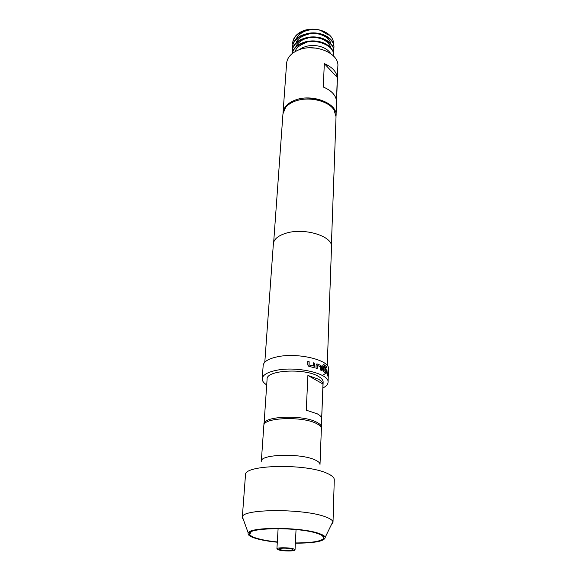 <?xml version="1.0" encoding="UTF-8"?>
<svg xmlns="http://www.w3.org/2000/svg" width="580" height="580" viewBox="0 0 580 580"><rect width="100%" height="100%" fill="white"/><g stroke="black" fill="none" stroke-linecap="round" stroke-linejoin="round"><path stroke-width="0.87" d="M328.113 380.4L328.149 379.211M280.329 549.76C285.882 550.841 290.051 550.877 292.835 549.884L291.675 548.999C288.035 547.796 278.016 547.912 279.103 549.144L280.329 549.76M293.458 548.883C288.978 547.389 276.558 547.397 276.914 548.876L278.581 549.884C283.127 551.348 295.343 551.341 295.039 549.862L293.458 548.883M295.387 542.938C311.46 542.916 320.892 541.408 323.683 538.399C324.495 536.855 322.56 535.26 317.869 533.629C299.048 526.604 244.267 527.423 249.683 534.398C250.328 535.746 252.728 537.058 256.868 538.32C262.175 539.893 268.989 541.104 277.327 541.959M316.702 423.661C302.941 415.94 262.747 417.52 263.835 425.539L261.319 461.31C260.13 454.125 301.136 452.987 315.223 459.991C318.435 461.462 320.029 462.963 320.008 464.493L321.371 428.656C321.4 426.945 319.848 425.278 316.702 423.661M333 522.362L334.276 479.725C334.305 477.608 331.992 475.513 327.33 473.432C306.341 463.232 243.455 464.667 245.485 474.918L242.353 516.722C243.564 508.573 305.269 508.573 325.858 516.997C329.962 518.527 332.296 520.072 332.876 521.623L333 522.362L331.397 524.639M243.499 519.876L242.15 517.44M295.372 543.206C315.15 543.134 325.112 541.125 325.264 537.174C324.72 535.956 322.69 534.738 319.174 533.535C301.549 526.915 249.581 526.662 248.24 533.005C247.399 534.825 249.886 536.63 255.686 538.414C261.29 540.067 268.496 541.343 277.312 542.227M321.298 427.946L323.14 382.118C323.176 380.183 321.675 378.32 318.623 376.522C305.269 367.923 266.14 370.04 267.105 379.081L263.98 424.843M322.98 384.033C322.647 382.365 321.153 380.763 318.514 379.226L307.9 375.427L306.269 410.205L317.108 413.75C319.805 415.171 321.334 416.65 321.675 418.18L322.98 384.033L307.9 375.427M321.421 427.25C321.458 425.532 319.899 423.864 316.76 422.24C303.007 414.49 262.849 416.085 263.936 424.132M323.263 87.029C331.165 90.342 335.574 94.874 336.48 100.623L337.321 77.481C336.436 71.615 332.101 67.004 324.329 63.633L323.263 87.029M336.03 116.123L337.857 66.062C339.344 53.005 314.048 42.731 297.801 50.3C290.913 53.418 287.18 57.746 286.607 63.285L283.011 113.252M336.067 115.594C337.575 103.109 311.337 93.155 294.553 100.34C287.441 103.298 283.598 107.423 283.033 112.723M299.005 49.822L302.332 47.763L306.189 46.349C312.011 44.943 317.601 45.305 322.966 47.444C326.533 48.974 329.099 51.018 330.687 53.57M291.965 53.781C292.791 49.365 295.829 45.885 301.071 43.34L305.892 41.688C312.062 40.339 317.956 40.745 323.567 42.913C330.23 45.856 333.58 49.887 333.63 54.998L333.609 55.535C334.827 45.182 314.295 37.221 301.035 43.87C297.489 45.537 294.908 47.748 293.299 50.503L292.015 53.737M301.825 31.371L304.362 30.348C310.061 28.703 315.825 28.79 321.632 30.595C314.693 28.717 308.082 29.152 301.788 31.9C296.177 34.691 293.132 38.505 292.646 43.355L292.683 42.826C293.168 37.99 296.213 34.176 301.825 31.371M292.414 46.755C292.893 41.934 295.952 38.128 301.571 35.337L307.77 33.379C312.946 32.465 317.912 32.821 322.668 34.43C330.085 37.316 333.841 41.528 333.942 47.067L333.921 47.596C335.124 37.171 314.73 29.167 301.542 35.866C295.916 38.657 292.856 42.463 292.378 47.292M333.688 49.307L333.921 47.596M301.325 39.331L306.863 37.504C312.519 36.402 317.942 36.787 323.132 38.65C330.165 41.579 333.717 45.704 333.79 51.025L333.768 51.555C334.986 41.173 314.49 33.169 301.288 39.868C295.648 42.645 292.581 46.436 292.102 51.25L292.139 50.714C292.617 45.9 295.684 42.108 301.325 39.331M320.689 30.283L316.839 29.326L307.458 29.58M316.839 29.326L306.885 29.71M331.383 245.311L336.03 116.653L334.029 109.997C328.396 100.521 307.668 95.925 294.488 101.406C290.66 102.914 287.716 104.9 285.657 107.372L282.96 113.774L273.68 242.179M327.243 365.581L331.513 246.935C333.087 236.234 304.137 227.287 285.802 233.276C278.037 235.734 273.898 239.236 273.368 243.781L264.806 362.195M328.178 378.638L328.519 369.025C330.201 360.122 297.438 352.154 276.906 356.896C268.236 358.839 263.661 361.702 263.168 365.48L262.204 378.689C262.102 380.85 263.595 382.923 266.691 384.917M322.915 387.962C326.207 386.316 327.918 384.417 328.048 382.256C329.744 373.629 296.706 365.828 276.022 370.395C267.293 372.259 262.682 375.028 262.204 378.689M326.025 103.175C316.18 98.23 305.943 97.527 295.307 101.065L294.35 101.456M322.313 375.441L326.076 373.201M314.839 363.174L314.693 366.48L313.483 367.474L308.85 366.364L307.61 364.776L307.77 361.456L309.154 361.731L309.096 364.972L313.374 366.002L313.599 362.812L314.839 363.174L314.693 366.48M317.267 363.972L320.914 365.48L321.726 367.227L321.595 370.526L320.66 370.069L320.726 366.828L317.354 365.443L317.144 368.633L315.998 368.235L316.136 364.921L317.173 364.008L320.914 365.48M326.301 367.938L323.683 365.994L323.582 370.207L325.75 371.816L325.815 370.033L323.945 368.612L323.995 367.205L325.88 368.648L326.337 370.431L325.714 373.23L323.336 371.497L322.632 369.736L322.806 365.277L323.611 364.414L326.351 366.538L326.301 367.938M328.316 372.527L328.048 376.594L326.801 372.983L326.917 369.714L327.229 373.44L328.077 375.129L328.178 372.527M333.471 43.804C333.616 41.224 332.731 38.773 330.832 36.446C328.664 33.886 325.598 31.936 321.632 30.595L321.291 30.841L328.338 34.988M337.321 77.481L324.329 63.633M328.128 375.775L328.106 376.645M328.084 375.129L328.2 375.775M328.062 375.775L328.012 376.478M326.91 369.888L327.091 373.447L328.077 375.129M323.183 364.399L326.351 366.538M326.221 366.553L326.17 367.807M323.995 367.307L325.75 368.662L326.264 372.396M326.127 372.411L325.873 373.274M323.567 366.016L323.408 370.098L325.75 371.816M320.798 365.509L321.726 367.227M316.593 364.037L317.173 364.008M317.18 365.545L317.057 368.597M321.61 367.249L321.48 370.468M314.614 366.517L314.164 367.408M313.599 362.877L314.751 363.211M313.294 366.045L309.096 364.972M307.762 361.514L309.096 361.782L309.01 364.863M298.221 529.801L296.032 529.83M278.095 528.859L275.928 528.59M309.582 47.792L316.68 48.176M292.595 549.376L292.835 549.884M278.11 528.597L276.914 548.876M322.538 535.804L323.683 538.399M248.24 533.005L242.353 516.722M292.407 46.755L292.371 47.292M328.12 380.349L328.048 382.256M309.249 29.725L309.56 29.979C301.992 30.943 296.75 36.627 296.452 38.758M306.624 42.065L307.052 42.282C299.664 44.935 295.771 48.002 295.372 51.475M322.835 43.188L322.342 43.377M307.538 37.903L307.915 38.135C300.766 39.121 295.575 45.711 295.887 46.77M322.444 38.954L321.994 39.157C328.186 41.151 331.1 47.154 330.644 47.618M308.386 33.807L308.734 34.046C301.317 36.185 297.127 39.092 296.17 42.753M322.045 34.764L321.639 34.981C328.091 37.011 331.071 42.587 330.803 43.609M325.264 537.174L332.876 521.623M251.104 531.933L249.683 534.398M296.046 529.569L295.039 549.862M279.4 548.665L279.103 549.144"/></g></svg>

